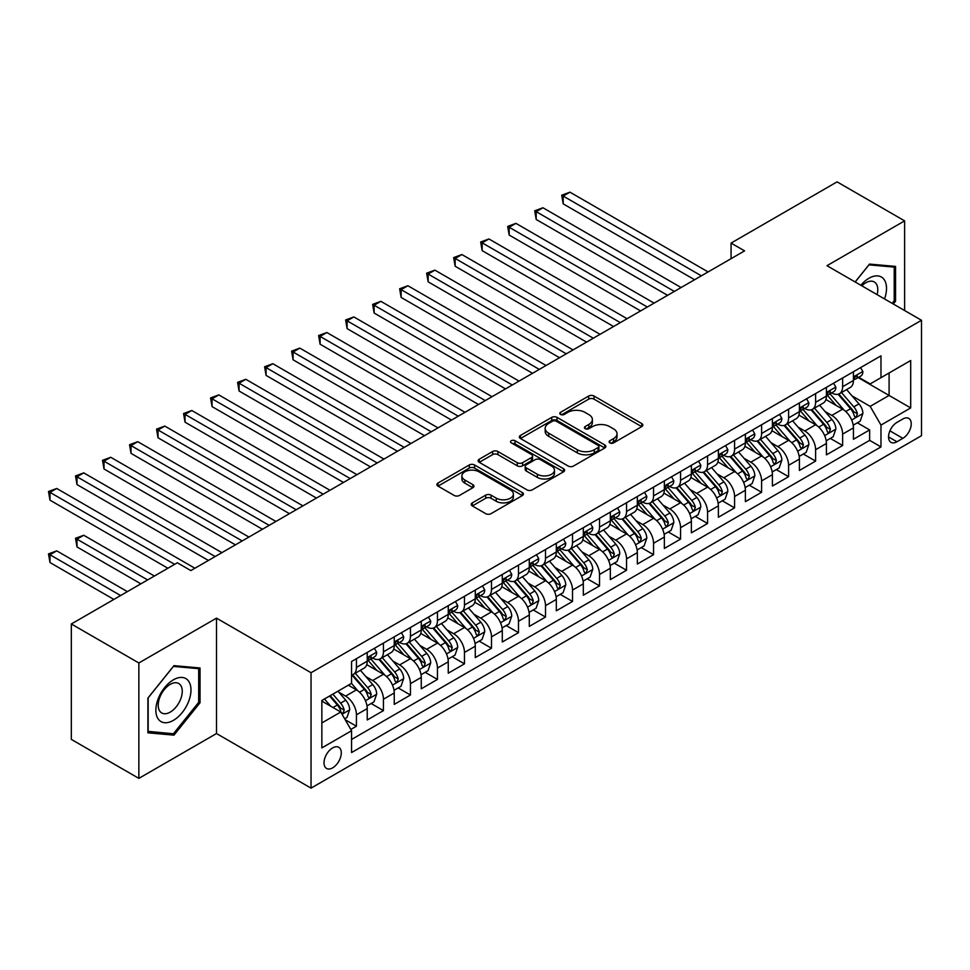 <?xml version="1.0" encoding="UTF-8"?>
<svg xmlns="http://www.w3.org/2000/svg" width="970" height="970" viewBox="0 0 970 970"><rect width="100%" height="100%" fill="white"/><g stroke="black" fill="none" stroke-linecap="round" stroke-linejoin="round"><path stroke-width="1.45" d="M609.863 442.902A2.619 1.516 0 0 0 613.573 442.902L641.752 426.63A3.747 2.17 0 0 0 642.843 425.103A3.747 2.17 0 0 0 641.752 423.575L594.028 396.027A3.747 2.17 0 0 0 588.717 396.027L560.551 412.286A2.619 1.516 0 0 0 559.787 413.353A2.619 1.516 0 0 0 560.551 414.433A2.619 1.516 0 0 0 564.261 414.433L567.911 412.323A12.004 6.923 0 0 1 584.874 412.323L588.851 414.614A12.004 6.923 0 0 1 592.367 419.513A12.004 6.923 0 0 1 588.851 424.411L585.213 426.521A2.619 1.516 0 0 0 584.437 427.588A2.619 1.516 0 0 0 585.213 428.667A2.619 1.516 0 0 0 588.923 428.667L592.573 426.558A12.004 6.923 0 0 1 609.536 426.558L613.513 428.861A12.004 6.923 0 0 1 617.029 433.748A12.004 6.923 0 0 1 613.513 438.646L609.863 440.756A2.619 1.516 0 0 0 609.099 441.823A2.619 1.516 0 0 0 609.863 442.902L609.863 440.756M332.661 767.852A12.222 7.057 120 0 0 340.64 757.073A12.222 7.057 120 0 0 338.772 747.288A12.222 7.057 120 0 0 332.661 747.894A12.222 7.057 120 0 0 324.671 758.661A12.222 7.057 120 0 0 326.55 768.458A12.222 7.057 120 0 0 332.661 767.852M472.329 502.86A3.747 2.17 0 0 0 471.226 504.4A3.747 2.17 0 0 0 472.329 505.928L485.715 513.663A3.747 2.17 0 0 0 491.026 513.663L522.309 495.597A3.747 2.17 0 0 0 523.4 494.07A3.747 2.17 0 0 0 522.309 492.53L474.585 464.982A3.747 2.17 0 0 0 469.286 464.982L437.991 483.048A3.747 2.17 0 0 0 436.9 484.576A3.747 2.17 0 0 0 437.991 486.103L454.166 495.44A3.747 2.17 0 0 0 459.477 495.44L472.863 487.716A3.747 2.17 0 0 0 473.954 486.176A3.747 2.17 0 0 0 472.863 484.648L464.836 480.017A10.027 5.796 0 0 1 461.902 475.93A10.027 5.796 0 0 1 468.098 470.571A10.027 5.796 0 0 1 479.022 471.832L510.438 489.971A10.027 5.796 0 0 1 513.385 494.07A10.027 5.796 0 0 1 507.189 499.417A10.027 5.796 0 0 1 496.264 498.156L491.026 495.136A3.747 2.17 0 0 0 485.715 495.136L472.329 502.86L472.329 505.928M216.504 618.145L138.855 662.971L71.319 623.989L71.319 739.395L138.855 778.376L216.504 733.538L311.043 788.125L311.043 672.719L216.504 618.145L216.504 733.538M904.622 310.533L904.622 220.869L826.961 265.695L921.5 320.282L311.043 672.719M904.622 220.869L837.086 181.875L731.077 243.082L731.077 258.675M71.319 623.989L177.34 562.782L190.847 570.578L744.572 250.878L731.077 243.082M568.178 466.049A3.747 2.17 0 0 0 573.476 466.049L604.759 447.995A3.747 2.17 0 0 0 605.862 446.455A3.747 2.17 0 0 0 604.759 444.927L557.035 417.379A3.747 2.17 0 0 0 551.736 417.379L520.453 435.433A3.747 2.17 0 0 0 519.35 436.973A3.747 2.17 0 0 0 520.453 438.501L568.178 466.049M512.354 443.472A2.619 1.516 0 0 1 515.021 443.836L515.021 440.719L563.534 468.728A3.747 2.17 0 0 1 564.637 470.256A3.747 2.17 0 0 1 563.534 471.796L532.251 489.85A3.747 2.17 0 0 1 526.952 489.85L479.228 462.302L479.228 459.234A3.747 2.17 0 0 0 478.125 460.774A3.747 2.17 0 0 0 479.228 462.302M479.228 459.234L492.614 451.511A3.747 2.17 0 0 1 497.913 451.511L517.265 462.69A3.747 2.17 0 0 0 522.575 462.69L531.451 457.561A3.747 2.17 0 0 0 532.554 456.021A3.747 2.17 0 0 0 531.451 454.493L511.299 442.866A2.619 1.516 0 0 1 510.535 441.786A2.619 1.516 0 0 1 512.16 440.392A2.619 1.516 0 0 1 515.021 440.719M350.825 729.452L356.426 726.215L345.223 719.74M338.845 692.204L345.623 696.108A15.277 8.827 60 0 1 356.426 714.829L367.23 708.585L367.23 719.97L383.441 710.622L371.146 703.517M365.848 676.599L372.638 680.516A15.277 8.827 60 0 1 383.441 699.237L394.244 692.992L394.244 704.378L410.443 695.017L398.161 687.924M392.862 661.006L399.64 664.923A15.277 8.827 60 0 1 410.443 683.644L421.259 677.399L421.259 688.785L437.458 679.424L425.175 672.331M419.877 645.414L426.654 649.33A15.277 8.827 60 0 1 437.458 668.039L448.261 661.807L448.261 673.192L464.472 663.832L452.178 656.738M446.891 629.821L453.669 633.737A15.277 8.827 60 0 1 464.472 652.446L475.276 646.214L475.276 657.599L491.487 648.239L479.192 641.146M473.893 614.228L480.683 618.145A15.277 8.827 60 0 1 491.487 636.853L502.29 630.621L502.29 641.995L518.489 632.646L506.207 625.553M500.908 598.635L507.686 602.54A15.277 8.827 60 0 1 518.489 621.261L529.293 615.016L529.293 626.402L545.504 617.053L533.209 609.948M527.922 583.031L534.7 586.947A15.277 8.827 60 0 1 545.504 605.668L556.307 599.424L556.307 610.809L572.518 601.448L560.223 594.355M554.925 567.438L561.715 571.354A15.277 8.827 60 0 1 572.518 590.075L583.322 583.831L583.322 595.216L599.533 585.856L587.238 578.763M581.939 551.845L588.717 555.761A15.277 8.827 60 0 1 599.533 574.47L610.336 568.238L610.336 579.624L626.535 570.263L614.252 563.17M608.954 536.252L615.732 540.169A15.277 8.827 60 0 1 626.535 558.878L637.338 552.645L637.338 564.031L653.55 554.67L641.255 547.577M635.968 520.66L642.746 524.576A15.277 8.827 60 0 1 653.55 543.285L664.353 537.053L664.353 548.438L680.564 539.077L668.269 531.984M662.971 505.067L669.761 508.971A15.277 8.827 60 0 1 680.564 527.692L691.367 521.448L691.367 532.833L707.566 523.485L695.284 516.38M689.985 489.462L696.763 493.378A15.277 8.827 60 0 1 707.566 512.099L718.382 505.855L718.382 517.24L734.581 507.88L722.298 500.787M717 473.869L723.778 477.786A15.277 8.827 60 0 1 734.581 496.507L745.384 490.262L745.384 501.648L761.595 492.287L749.301 485.194M744.002 458.276L750.792 462.193A15.277 8.827 60 0 1 761.595 480.902L772.399 474.669L772.399 486.055L788.61 476.694L776.315 469.601M771.017 442.684L777.807 446.6A15.277 8.827 60 0 1 788.61 465.309L799.413 459.077L799.413 470.462L815.612 461.102L803.33 454.008M798.031 427.091L804.809 431.007A15.277 8.827 60 0 1 815.612 449.716L826.416 443.484L826.416 454.869L842.627 445.509L842.627 434.123A15.277 8.827 -120 0 0 831.823 415.415L825.046 411.498M830.332 438.416L842.627 445.509M367.23 708.585A15.277 8.827 -120 0 0 356.426 689.876L348.327 685.196M394.244 692.992A15.277 8.827 -120 0 0 383.441 674.283L366.733 664.632M421.259 677.399A15.277 8.827 -120 0 0 410.443 658.691L393.747 649.039M448.261 661.807A15.277 8.827 -120 0 0 437.458 643.098L420.762 633.446M475.276 646.214A15.277 8.827 -120 0 0 464.472 627.493L447.764 617.854M502.29 630.621A15.277 8.827 -120 0 0 491.487 611.9L474.779 602.261M529.293 615.016A15.277 8.827 -120 0 0 518.489 596.308L501.793 586.668M556.307 599.424A15.277 8.827 -120 0 0 545.504 580.715L528.795 571.063M583.322 583.831A15.277 8.827 -120 0 0 572.518 565.122L555.81 555.471M610.336 568.238A15.277 8.827 -120 0 0 599.533 549.529L582.824 539.878M637.338 552.645A15.277 8.827 -120 0 0 626.535 533.924L609.839 524.285M664.353 537.053A15.277 8.827 -120 0 0 653.55 518.332L636.841 508.692M691.367 521.448A15.277 8.827 -120 0 0 680.564 502.739L663.856 493.099M718.382 505.855A15.277 8.827 -120 0 0 707.566 487.146L690.87 477.495M745.384 490.262A15.277 8.827 -120 0 0 734.581 471.553L717.873 461.902M772.399 474.669A15.277 8.827 -120 0 0 761.595 455.961L744.887 446.309M799.413 459.077A15.277 8.827 -120 0 0 788.61 440.356L771.902 430.716M826.416 443.484A15.277 8.827 -120 0 0 815.612 424.763L798.916 415.124M902.864 418.991L896.923 422.423A11.846 6.838 120 0 0 889.187 432.862A11.846 6.838 120 0 0 890.993 442.356A11.846 6.838 120 0 0 896.923 441.762L902.864 438.331A11.846 6.838 120 0 0 910.6 427.903A11.846 6.838 120 0 0 908.781 418.409A11.846 6.838 120 0 0 902.864 418.991M311.043 788.125L921.5 435.688L921.5 320.282M321.858 722.941L340.761 712.016L351.564 730.737L351.564 752.562L880.978 446.915L880.978 425.078L870.175 406.369L852.048 395.893M351.564 730.737L321.858 747.894L321.858 700.486L351.564 683.329L351.564 661.491L880.978 355.832L880.978 377.669L910.697 360.513L910.697 407.921L880.978 425.078M372.492 657.975L372.638 658.06A15.277 8.827 60 0 0 380.276 658.824L391.08 652.58A15.277 8.827 -120 0 0 394.244 645.584L394.244 636.853M399.507 642.382L399.64 642.467A15.277 8.827 60 0 0 407.279 643.219L418.094 636.987A15.277 8.827 -120 0 0 421.259 629.991L421.259 621.261M426.509 626.79L426.654 626.875A15.277 8.827 60 0 0 434.293 627.626L445.097 621.394A15.277 8.827 -120 0 0 448.261 614.398L448.261 605.668M453.524 611.197L453.669 611.282A15.277 8.827 60 0 0 461.308 612.034L472.111 605.801A15.277 8.827 -120 0 0 475.276 598.805L475.276 590.063M480.538 595.604L480.683 595.689A15.277 8.827 60 0 0 488.322 596.441L499.126 590.196A15.277 8.827 -120 0 0 502.29 583.212L502.29 574.47M507.553 580.011L507.686 580.084A15.277 8.827 60 0 0 515.325 580.848L526.128 574.604A15.277 8.827 -120 0 0 529.293 567.608L529.293 558.878M534.555 564.407L534.7 564.491A15.277 8.827 60 0 0 542.339 565.255L553.142 559.011A15.277 8.827 -120 0 0 556.307 552.015L556.307 543.285M561.569 548.814L561.715 548.899A15.277 8.827 60 0 0 569.354 549.65L580.157 543.418A15.277 8.827 -120 0 0 583.322 536.422L583.322 527.692M588.584 533.221L588.717 533.306A15.277 8.827 60 0 0 596.368 534.058L607.171 527.825A15.277 8.827 -120 0 0 610.336 520.829L610.336 512.099M615.598 517.628L615.732 517.713A15.277 8.827 60 0 0 623.37 518.465L634.174 512.233A15.277 8.827 -120 0 0 637.338 505.237L637.338 496.494M642.601 502.036L642.746 502.12A15.277 8.827 60 0 0 650.385 502.872L661.188 496.628A15.277 8.827 -120 0 0 664.353 489.644L664.353 480.902M669.615 486.443L669.761 486.516A15.277 8.827 60 0 0 677.399 487.279L688.203 481.035A15.277 8.827 -120 0 0 691.367 474.039L691.367 465.309M696.63 470.838L696.763 470.923A15.277 8.827 60 0 0 704.402 471.687L715.217 465.442A15.277 8.827 -120 0 0 718.382 458.446L718.382 449.716M723.632 455.245L723.778 455.33A15.277 8.827 60 0 0 731.416 456.082L742.22 449.85A15.277 8.827 -120 0 0 745.384 442.853L745.384 434.123M750.647 439.652L750.792 439.737A15.277 8.827 60 0 0 758.431 440.489L769.234 434.257A15.277 8.827 -120 0 0 772.399 427.261L772.399 418.531M777.661 424.06L777.807 424.145A15.277 8.827 60 0 0 785.445 424.896L796.249 418.664A15.277 8.827 -120 0 0 799.413 411.668L799.413 402.938M804.676 408.467L804.809 408.552A15.277 8.827 60 0 0 812.448 409.304L823.251 403.071A15.277 8.827 -120 0 0 826.416 396.075L826.416 387.333M351.564 739.467L869.641 440.356L869.641 429.916L853.43 439.264L853.43 427.879A15.277 8.827 -120 0 0 842.627 409.17L825.919 399.531M831.678 392.874L831.823 392.947A15.277 8.827 -120 0 0 839.462 393.711A15.277 8.827 -120 0 0 842.627 386.715L842.627 377.985M839.462 393.711L850.266 387.466A15.277 8.827 -120 0 0 853.43 380.47L853.43 371.74M356.426 658.691L356.426 667.421A15.277 8.827 60 0 1 353.262 674.417A15.277 8.827 60 0 1 351.564 675.035M353.262 674.417L364.065 668.172A15.277 8.827 -120 0 0 367.23 661.176L367.23 652.446M383.441 643.086L383.441 651.828A15.277 8.827 60 0 1 380.276 658.824M410.443 627.493L410.443 636.235A15.277 8.827 60 0 1 407.279 643.219M437.458 611.9L437.458 620.63A15.277 8.827 60 0 1 434.293 627.626M464.472 596.308L464.472 605.037A15.277 8.827 60 0 1 461.308 612.034M491.487 580.715L491.487 589.445A15.277 8.827 60 0 1 488.322 596.441M518.489 565.122L518.489 573.852A15.277 8.827 60 0 1 515.325 580.848M545.504 549.517L545.504 558.259A15.277 8.827 60 0 1 542.339 565.255M572.518 533.924L572.518 542.666A15.277 8.827 60 0 1 569.354 549.65M599.533 518.332L599.533 527.062A15.277 8.827 60 0 1 596.368 534.058M626.535 502.739L626.535 511.469A15.277 8.827 60 0 1 623.37 518.465M653.55 487.146L653.55 495.876A15.277 8.827 60 0 1 650.385 502.872M680.564 471.553L680.564 480.283A15.277 8.827 60 0 1 677.399 487.279M707.566 455.948L707.566 464.691A15.277 8.827 60 0 1 704.402 471.687M734.581 440.356L734.581 449.098A15.277 8.827 60 0 1 731.416 456.082M761.595 424.763L761.595 433.493A15.277 8.827 60 0 1 758.431 440.489M788.61 409.17L788.61 417.9A15.277 8.827 60 0 1 785.445 424.896M815.612 393.577L815.612 402.308A15.277 8.827 60 0 1 812.448 409.304M815.612 449.716L815.612 461.102M788.61 465.309L788.61 476.694M761.595 480.902L761.595 492.287M734.581 496.507L734.581 507.88M707.566 512.099L707.566 523.485M680.564 527.692L680.564 539.077M653.55 543.285L653.55 554.67M626.535 558.878L626.535 570.263M599.533 574.47L599.533 585.856M572.518 590.075L572.518 601.448M545.504 605.668L545.504 617.053M518.489 621.261L518.489 632.646M491.487 636.853L491.487 648.239M464.472 652.446L464.472 663.832M437.458 668.039L437.458 679.424M410.443 683.644L410.443 695.017M383.441 699.237L383.441 710.622M356.426 714.829L356.426 726.215M340.761 712.016L321.858 701.104M870.175 406.369L889.09 395.445L889.09 372.989L910.697 360.513M858.147 377.585L910.697 407.921M858.692 377.281L870.175 383.902L880.978 377.669M138.855 662.971L138.855 778.376M857.347 422.811L869.641 429.916M869.641 440.356L880.978 446.915M893.297 303.998L895.565 301.161L895.565 266.41L869.508 264.082L855.128 281.967M147.901 732.823L173.969 735.151L200.038 702.729L200.038 667.978L173.969 665.65L147.901 698.073L147.901 732.823M894.219 300.385L895.565 301.161M198.68 701.953L200.038 702.729M171.217 733.562L173.969 735.151M610.918 443.266L613.513 441.774A12.004 6.923 0 0 0 617.029 436.876L617.029 433.748M592.367 419.513L592.367 422.641A12.004 6.923 0 0 1 588.851 427.54L586.256 429.031M641.703 426.667L594.028 399.143A3.747 2.17 0 0 0 588.717 399.143L561.606 414.796M604.759 444.927L604.759 447.995L557.035 420.495A3.747 2.17 0 0 0 551.736 420.495L520.502 438.525M598.138 447.534A2.619 1.516 0 0 0 598.902 446.455A2.619 1.516 0 0 0 598.138 445.388L556.246 421.198A2.619 1.516 0 0 0 552.536 421.198L548.693 423.417A12.004 6.923 0 0 0 545.176 428.316A12.004 6.923 0 0 0 548.693 433.214L577.32 449.753A12.004 6.923 0 0 0 594.295 449.753L598.138 447.534L598.138 450.65A2.619 1.516 0 0 0 598.902 449.583L598.902 446.455M545.176 428.316L545.176 431.444A12.004 6.923 0 0 0 548.693 436.342L548.693 433.214M598.138 450.65L594.295 452.869A12.004 6.923 0 0 1 577.32 452.869L548.693 436.342M479.277 462.326L492.614 454.627L492.614 451.511M532.554 456.021L532.554 459.149A3.747 2.17 0 0 1 531.451 460.677L522.575 465.806A3.747 2.17 0 0 1 517.265 465.806L497.913 454.627A3.747 2.17 0 0 0 492.614 454.627M515.021 443.836L563.485 471.82M537.356 474.281A10.027 5.796 0 0 0 548.28 475.53A10.027 5.796 0 0 0 554.476 470.183A10.027 5.796 0 0 0 551.542 466.085L540.472 459.695A3.747 2.17 0 0 0 535.161 459.695L526.286 464.824A3.747 2.17 0 0 0 525.182 466.364A3.747 2.17 0 0 0 526.286 467.892L537.356 474.281L537.356 477.398A10.027 5.796 0 0 0 548.28 478.659A10.027 5.796 0 0 0 554.476 473.299L554.476 470.183M525.182 466.364L525.182 469.48A3.747 2.17 0 0 0 526.286 471.008L526.286 467.892M537.356 477.398L526.286 471.008M513.385 494.07L513.385 497.186A10.027 5.796 0 0 1 507.189 502.533A10.027 5.796 0 0 1 496.264 501.284L491.026 498.253A3.747 2.17 0 0 0 485.715 498.253L472.378 505.952M461.902 475.93L461.902 479.047A10.027 5.796 0 0 0 464.836 483.133L464.836 480.017M472.814 487.74L464.836 483.133M522.309 492.53L522.309 495.597L474.585 468.098A3.747 2.17 0 0 0 469.286 468.098L438.04 486.128M853.2 425.212L860.184 421.174L862.888 413.378A10.124 5.844 -120 0 0 858.947 403.872L846.604 389.588M844.13 410.152L830.029 393.832M836.104 405.399L827.919 395.93A24.262 14.004 -120 0 0 827.168 395.081M563.194 266.241L640.588 310.921L509.177 235.055L509.177 227.259L515.931 223.355L654.095 303.125M838.092 394.257L850.569 408.709A10.124 5.844 60 0 1 854.182 415.681L854.909 416.882L856.28 416.688L857.419 413.814A10.124 5.844 -120 0 0 853.806 406.842L841.475 392.547M838.82 394.026L852.23 409.546A5.153 2.983 60 0 1 853.527 411.571L857.419 413.814M860.584 367.606L862.888 371.583A10.124 5.844 60 0 1 860.79 376.069L855.661 379.027A10.124 5.844 -120 0 0 857.419 376.7L857.201 375.802M701.359 275.832L563.194 196.073L569.948 192.169L708.112 271.94M853.77 379.5L853.806 379.5A10.124 5.844 -120 0 0 855.661 379.027M856.11 375.948L857.419 376.7C856.789 375.172 855.698 375.79 854.182 378.567A10.124 5.844 60 0 1 853.43 380.01M694.605 279.736L563.194 203.87L563.194 196.073L561.715 195.212L569.948 192.169M563.194 203.87L561.715 195.212M884.519 298.93A24.832 14.332 120 0 0 868.962 278.257A24.832 14.332 120 0 0 860.827 285.253M877.122 294.662A16.999 9.809 120 0 0 874.261 281.955A16.999 9.809 120 0 0 865.761 282.803A16.999 9.809 120 0 0 861.833 285.835M855.188 281.991L868.962 264.846L894.219 267.114L894.219 300.785L892.157 303.343M892.545 266.144L894.219 267.114M188.629 701.443A24.832 14.332 120 0 0 182.202 677.46A24.832 14.332 120 0 0 158.219 698.727A24.832 14.332 120 0 0 164.645 722.711A24.832 14.332 120 0 0 188.629 701.443M180.638 699.176A16.999 9.809 120 0 0 178.735 683.523A16.999 9.809 120 0 0 159.82 697.321A16.999 9.809 120 0 0 161.735 712.962A16.999 9.809 120 0 0 180.638 699.176M148.167 731.513L148.167 697.83L173.424 666.414L198.68 668.669L198.68 702.341L173.424 733.769L147.901 731.356M197.007 667.712L198.68 668.669M826.197 440.804L833.169 436.779L835.873 428.97A10.124 5.844 -120 0 0 831.933 419.476L819.589 405.181M817.116 425.757L803.014 409.425M809.089 420.992L800.905 411.522A24.262 14.004 -120 0 0 800.153 410.674M536.192 281.846L613.573 326.514L482.163 250.648L482.163 242.852L488.916 238.959L627.081 318.718M811.078 409.849L823.554 424.302A10.124 5.844 60 0 1 827.168 431.274L827.907 432.474L829.277 432.28L830.405 429.407A10.124 5.844 -120 0 0 826.804 422.435L814.461 408.14M811.805 409.619L825.227 425.151A5.153 2.983 60 0 1 826.525 427.164L830.405 429.407M799.183 456.397L806.167 452.372L808.859 444.575A10.124 5.844 -120 0 0 804.918 435.069L792.575 420.774M790.101 441.35L776 425.018M782.075 436.597L773.89 427.115A24.262 14.004 -120 0 0 773.138 426.266M509.177 297.438L586.559 342.119L455.148 266.241L455.148 258.444L461.902 254.552L600.066 334.31M784.063 425.442L796.552 439.895A10.124 5.844 60 0 1 800.153 446.879L800.893 448.079L802.263 447.885L803.402 445A10.124 5.844 -120 0 0 799.789 438.028L787.446 423.745M784.803 425.212L798.213 440.744A5.153 2.983 60 0 1 799.51 442.757L803.402 445M772.168 471.99L779.152 467.964L781.856 460.168A10.124 5.844 -120 0 0 777.904 450.662L765.572 436.367M763.099 456.943L748.986 440.61M755.072 452.19L746.888 442.708A24.262 14.004 -120 0 0 746.124 441.859M482.163 313.031L559.544 357.712L428.146 281.833L428.146 274.037L434.899 270.145L573.052 349.915M757.049 441.047L769.537 455.5A10.124 5.844 60 0 1 773.151 462.472L773.878 463.672L775.248 463.478L776.388 460.592A10.124 5.844 -120 0 0 772.775 453.62L760.431 439.337M757.788 440.804L771.198 456.337A5.153 2.983 60 0 1 772.496 458.349L776.388 460.592M745.166 487.583L752.138 483.557L754.842 475.761A10.124 5.844 -120 0 0 750.901 466.255L738.558 451.971M736.085 472.536L721.983 456.203M728.058 467.782L719.873 458.301A24.262 14.004 -120 0 0 719.122 457.464M455.148 328.624L532.542 373.304L401.131 297.438L401.131 289.642L407.885 285.738L546.049 365.508M730.046 456.64L742.523 471.093A10.124 5.844 60 0 1 746.136 478.064L746.876 479.265L748.234 479.071L749.373 476.197A10.124 5.844 -120 0 0 745.76 469.213L733.429 454.93M730.774 456.397L744.184 471.929A5.153 2.983 60 0 1 745.494 473.942L749.373 476.197M833.582 383.211L835.873 387.175A10.124 5.844 60 0 1 833.776 391.662L828.647 394.62A10.124 5.844 -120 0 0 830.405 392.292L830.199 391.395M674.344 291.424L536.192 211.666L542.933 207.762L681.098 287.532M826.755 395.093L826.804 395.093A10.124 5.844 -120 0 0 828.647 394.62M829.107 391.541L830.405 392.292C829.774 390.764 828.695 391.395 827.168 394.159A10.124 5.844 60 0 1 826.416 395.602M667.59 295.329L536.192 219.462L536.192 211.666L534.7 210.805L542.933 207.762M536.192 219.462L534.7 210.805M806.567 398.803L808.859 402.78A10.124 5.844 60 0 1 806.761 407.254L801.632 410.213A10.124 5.844 -120 0 0 803.402 407.885L803.184 406.988M647.342 307.029L507.686 226.398L515.931 223.355M799.753 410.686L799.789 410.686A10.124 5.844 -120 0 0 801.632 410.213M802.093 407.133L803.402 407.885C802.76 406.357 801.681 406.988 800.153 409.752A10.124 5.844 60 0 1 799.413 411.195M509.177 235.055L507.686 226.398M779.553 414.396L781.856 418.373A10.124 5.844 60 0 1 779.759 422.847L774.618 425.818A10.124 5.844 -120 0 0 776.388 423.478L776.17 422.58M620.327 322.622L480.683 241.991L488.916 238.959M772.738 426.291L772.775 426.291A10.124 5.844 -120 0 0 774.618 425.818M775.078 422.726L776.388 423.478C775.745 421.95 774.666 422.58 773.151 425.357A10.124 5.844 60 0 1 772.399 426.788M482.163 250.648L480.683 241.991M752.55 429.989L754.842 433.966A10.124 5.844 60 0 1 752.744 438.44L747.615 441.411A10.124 5.844 -120 0 0 749.373 439.07L749.167 438.173M593.313 338.215L453.669 257.583L461.902 254.552M745.724 441.883L745.76 441.883A10.124 5.844 -120 0 0 747.615 441.411M748.064 438.319L749.373 439.07C748.743 437.555 747.664 438.173 746.136 440.95A10.124 5.844 60 0 1 745.384 442.393M455.148 266.241L453.669 257.583M718.152 503.187L725.123 499.15L727.827 491.353A10.124 5.844 -120 0 0 723.887 481.847L711.543 467.564M709.07 488.128L694.969 471.796M701.043 483.375L692.859 473.893A24.262 14.004 -120 0 0 692.107 473.057M428.146 344.217L505.528 388.897L374.117 313.031L374.117 305.235L380.87 301.33L519.035 381.101M703.032 472.232L715.508 486.685A10.124 5.844 60 0 1 719.122 493.657L719.861 494.858L721.231 494.664L722.359 491.79A10.124 5.844 -120 0 0 718.758 484.818L706.415 470.523M703.759 471.99L717.182 487.522A5.153 2.983 60 0 1 718.479 489.547L722.359 491.79M725.536 445.582L727.827 449.559A10.124 5.844 60 0 1 725.73 454.033L720.601 457.003A10.124 5.844 -120 0 0 722.359 454.675L722.153 453.778M566.298 353.808L426.654 273.188L434.899 270.145M718.709 457.476L718.758 457.476A10.124 5.844 -120 0 0 720.601 457.003M721.062 453.911L722.359 454.675C721.728 453.148 720.649 453.766 719.122 456.543A10.124 5.844 60 0 1 718.382 457.986M428.146 281.833L426.654 273.188M691.137 518.78L698.121 514.743L700.813 506.946A10.124 5.844 -120 0 0 696.872 497.44L684.529 483.157M682.068 503.721L667.954 487.401M674.041 498.968L665.844 489.498A24.262 14.004 -120 0 0 665.093 488.65M401.131 359.809L478.513 404.49L347.102 328.624L347.102 320.827L353.856 316.923L492.02 396.694M676.017 487.825L688.506 502.278A10.124 5.844 60 0 1 692.107 509.25L692.847 510.45L694.217 510.256L695.357 507.383A10.124 5.844 -120 0 0 691.743 500.411L679.4 486.115M676.757 487.595L690.167 503.115A5.153 2.983 60 0 1 691.464 505.14L695.357 507.383M698.521 461.174L700.813 465.151A10.124 5.844 60 0 1 698.727 469.638L693.586 472.596A10.124 5.844 -120 0 0 695.357 470.268L695.138 469.371M539.296 369.4L399.64 288.781L407.885 285.738M691.707 473.069L691.743 473.069A10.124 5.844 -120 0 0 693.586 472.596M694.047 469.504L695.357 470.268C694.714 468.74 693.635 469.359 692.107 472.135A10.124 5.844 60 0 1 691.367 473.578M401.131 297.438L399.64 288.781M664.123 534.373L671.107 530.347L673.81 522.539A10.124 5.844 -120 0 0 669.87 513.045L657.527 498.75M655.053 519.326L640.94 502.993M647.026 514.561L638.842 505.091A24.262 14.004 -120 0 0 638.09 504.242M374.117 375.414L451.511 420.083L320.1 344.217L320.1 336.42L326.854 332.516L465.006 412.286M649.003 503.418L661.491 517.871A10.124 5.844 60 0 1 665.105 524.843L665.832 526.043L667.202 525.849L668.342 522.975A10.124 5.844 -120 0 0 664.729 516.004L652.386 501.708M649.742 503.187L663.153 518.72A5.153 2.983 60 0 1 664.45 520.732L668.342 522.975M671.507 476.779L673.81 480.744A10.124 5.844 60 0 1 671.713 485.23L666.584 488.189A10.124 5.844 -120 0 0 668.342 485.861L668.124 484.964M512.281 384.993L372.638 304.374L380.87 301.33M664.692 488.662L664.729 488.662A10.124 5.844 -120 0 0 666.584 488.189M667.033 485.109L668.342 485.861C667.699 484.333 666.62 484.964 665.105 487.728A10.124 5.844 60 0 1 664.353 489.171M374.117 313.031L372.638 304.374M637.12 549.966L644.092 545.94L646.796 538.144A10.124 5.844 -120 0 0 642.855 528.638L630.512 514.342M628.039 534.919L613.937 518.586M620.012 530.166L611.827 520.684A24.262 14.004 -120 0 0 611.076 519.835M347.102 391.007L424.496 435.675L293.085 359.809L293.085 352.013L299.839 348.121L438.003 427.879M622 519.011L634.477 533.464A10.124 5.844 60 0 1 638.09 540.448L638.83 541.636L640.188 541.454L641.328 538.568A10.124 5.844 -120 0 0 637.726 531.596L625.383 517.313M622.728 518.78L636.15 534.312A5.153 2.983 60 0 1 637.448 536.325L641.328 538.568M644.504 492.372L646.796 496.349A10.124 5.844 60 0 1 644.698 500.823L639.569 503.782A10.124 5.844 -120 0 0 641.328 501.454L641.121 500.556M485.267 400.598L345.623 319.967L353.856 316.923M637.678 504.254L637.726 504.254A10.124 5.844 -120 0 0 639.569 503.782M640.018 500.702L641.328 501.454C640.697 499.926 639.618 500.556 638.09 503.321A10.124 5.844 60 0 1 637.338 504.764M347.102 328.624L345.623 319.967M610.106 565.558L617.09 561.533L619.781 553.737A10.124 5.844 -120 0 0 615.841 544.231L603.498 529.935M601.024 550.511L586.923 534.179M592.997 545.758L584.813 536.277A24.262 14.004 -120 0 0 584.061 535.428M320.1 406.6L397.482 451.28L266.071 375.402L266.071 367.606L272.825 363.714L410.989 443.484M594.986 534.615L607.475 549.068A10.124 5.844 60 0 1 611.076 556.04L611.815 557.241L613.185 557.047L614.325 554.161A10.124 5.844 -120 0 0 610.712 547.189L598.369 532.906M595.725 534.373L609.136 549.905A5.153 2.983 60 0 1 610.433 551.918L614.325 554.161M617.49 507.965L619.781 511.942A10.124 5.844 60 0 1 617.684 516.416L612.555 519.386A10.124 5.844 -120 0 0 614.325 517.046L614.107 516.149M458.264 416.191L318.609 335.559L326.854 332.516M610.676 519.859L610.712 519.859A10.124 5.844 -120 0 0 612.555 519.386M613.016 516.295L614.325 517.046C613.683 515.519 612.603 516.149 611.076 518.926A10.124 5.844 60 0 1 610.336 520.356M320.1 344.217L318.609 335.559M583.091 581.151L590.075 577.126L592.779 569.329A10.124 5.844 -120 0 0 588.826 559.823L576.495 545.54M574.022 566.104L559.908 549.772M565.995 561.351L557.798 551.869A24.262 14.004 -120 0 0 557.047 551.033M293.085 422.192L370.467 466.873L239.069 391.007L239.069 383.211L245.822 379.306L383.974 459.077M567.971 550.208L580.46 564.661A10.124 5.844 60 0 1 584.061 571.633L584.801 572.833L586.171 572.639L587.311 569.754A10.124 5.844 -120 0 0 583.697 562.782L571.354 548.499M568.711 549.966L582.121 565.498A5.153 2.983 60 0 1 583.419 567.511L587.311 569.754M590.475 523.558L592.779 527.534A10.124 5.844 60 0 1 590.682 532.009L585.54 534.979A10.124 5.844 -120 0 0 587.311 532.639L587.092 531.742M431.25 431.783L291.606 351.152L299.839 348.121M583.661 535.452L583.697 535.452A10.124 5.844 -120 0 0 585.54 534.979M586.001 531.887L587.311 532.639C586.668 531.124 585.589 531.742 584.061 534.518A10.124 5.844 60 0 1 583.322 535.961M293.085 359.809L291.606 351.152M556.077 596.756L563.061 592.718L565.765 584.922A10.124 5.844 -120 0 0 561.824 575.416L549.481 561.133M547.007 581.697L532.906 565.364M538.98 576.944L530.796 567.462A24.262 14.004 -120 0 0 530.044 566.625M266.071 437.785L343.465 482.466L212.054 406.6L212.054 398.803L218.808 394.899L356.972 474.669M540.969 565.801L553.446 580.254A10.124 5.844 60 0 1 557.059 587.226L557.786 588.426L559.156 588.232L560.296 585.359A10.124 5.844 -120 0 0 556.683 578.387L544.352 564.091M541.696 565.558L555.107 581.091A5.153 2.983 60 0 1 556.416 583.115L560.296 585.359M563.473 539.15L565.765 543.127A10.124 5.844 60 0 1 563.667 547.601L558.538 550.572A10.124 5.844 -120 0 0 560.296 548.244L560.078 547.335M404.235 447.376L264.592 366.757L272.825 363.714M556.647 551.045L556.683 551.045A10.124 5.844 -120 0 0 558.538 550.572M558.987 547.48L560.296 548.244C559.666 546.716 558.574 547.335 557.059 550.111A10.124 5.844 60 0 1 556.307 551.554M266.071 375.402L264.592 366.757M529.074 612.349L536.046 608.311L538.75 600.515A10.124 5.844 -120 0 0 534.809 591.009L522.466 576.726M519.993 597.29L505.891 580.969M511.966 592.537L503.782 583.067A24.262 14.004 -120 0 0 503.03 582.218M239.069 453.378L316.45 498.059L185.04 422.192L185.04 414.396L191.793 410.492L329.958 490.262M513.954 581.394L526.431 595.847A10.124 5.844 60 0 1 530.044 602.819L530.784 604.019L532.154 603.825L533.282 600.951A10.124 5.844 -120 0 0 529.681 593.979L517.337 579.684M514.682 581.163L528.104 596.683A5.153 2.983 60 0 1 529.402 598.708L533.282 600.951M536.458 554.743L538.75 558.72A10.124 5.844 60 0 1 536.653 563.206L531.524 566.165A10.124 5.844 -120 0 0 533.282 563.837L533.076 562.939M377.221 462.969L237.577 382.35L245.822 379.306M529.632 566.638L529.681 566.638A10.124 5.844 -120 0 0 531.524 566.165M531.984 563.073L533.282 563.837C532.651 562.309 531.572 562.927 530.044 565.704A10.124 5.844 60 0 1 529.293 567.147M239.069 391.007L237.577 382.35M502.06 627.942L509.044 623.916L511.736 616.108A10.124 5.844 -120 0 0 507.795 606.602L495.452 592.318M492.978 612.894L478.877 596.562M484.951 608.129L476.767 598.66A24.262 14.004 -120 0 0 476.015 597.811M212.054 468.983L289.436 513.651L158.025 437.785L158.025 429.989L164.779 426.085L302.943 505.855M486.94 596.986L499.429 611.439A10.124 5.844 60 0 1 503.03 618.411L503.769 619.612L505.14 619.418L506.279 616.544A10.124 5.844 -120 0 0 502.666 609.572L490.323 595.277M487.68 596.756L501.09 612.288A5.153 2.983 60 0 1 502.387 614.301L506.279 616.544M509.444 570.336L511.736 574.313A10.124 5.844 60 0 1 509.65 578.799L504.509 581.757A10.124 5.844 -120 0 0 506.279 579.429L506.061 578.532M350.218 478.562L210.563 397.942L218.808 394.899M502.63 582.23L502.666 582.23A10.124 5.844 -120 0 0 504.509 581.757M504.97 578.678L506.279 579.429C505.637 577.902 504.558 578.532 503.03 581.297A10.124 5.844 60 0 1 502.29 582.74M212.054 406.6L210.563 397.942M475.045 643.534L482.029 639.509L484.733 631.712A10.124 5.844 -120 0 0 480.793 622.206L468.449 607.911M465.976 628.487L451.862 612.155M457.949 623.734L449.765 614.252A24.262 14.004 -120 0 0 449.013 613.404M185.04 484.576L262.421 529.244L131.023 453.378L131.023 445.582L137.776 441.689L275.929 521.448M459.925 612.579L472.414 627.032A10.124 5.844 60 0 1 476.027 634.004L476.755 635.204L478.125 635.023L479.265 632.137A10.124 5.844 -120 0 0 475.652 625.165L463.308 610.882M460.665 612.349L474.075 627.881A5.153 2.983 60 0 1 475.373 629.894L479.265 632.137M482.429 585.941L484.733 589.918A10.124 5.844 60 0 1 482.636 594.392L477.507 597.35A10.124 5.844 -120 0 0 479.265 595.022L479.047 594.125M323.204 494.166L183.56 413.535L191.793 410.492M475.615 597.823L475.652 597.823A10.124 5.844 -120 0 0 477.507 597.35M477.955 594.27L479.265 595.022C478.622 593.495 477.543 594.125 476.027 596.889A10.124 5.844 60 0 1 475.276 598.332M185.04 422.192L183.56 413.535M448.043 659.127L455.015 655.102L457.719 647.305A10.124 5.844 -120 0 0 453.778 637.799L441.435 623.504M438.961 644.08L424.86 627.748M430.935 639.327L422.75 629.845A24.262 14.004 -120 0 0 421.998 628.996M158.025 500.168L235.419 544.849L104.008 468.971L104.008 461.174L110.762 457.282L248.926 537.053M432.923 628.184L445.4 642.637A10.124 5.844 60 0 1 449.013 649.609L449.753 650.809L451.111 650.615L452.25 647.73A10.124 5.844 -120 0 0 448.649 640.758L436.306 626.474M433.651 627.942L447.061 643.474A5.153 2.983 60 0 1 448.37 645.486L452.25 647.73M455.427 601.533L457.719 605.51A10.124 5.844 60 0 1 455.621 609.984L450.492 612.955A10.124 5.844 -120 0 0 452.25 610.615L452.044 609.718M296.189 509.759L156.546 429.128L164.779 426.085M448.601 613.428L448.649 613.428A10.124 5.844 -120 0 0 450.492 612.955M450.941 609.863L452.25 610.615C451.62 609.087 450.541 609.718 449.013 612.494A10.124 5.844 60 0 1 448.261 613.925M158.025 437.785L156.546 429.128M421.029 674.72L428.012 670.694L430.704 662.898A10.124 5.844 -120 0 0 426.764 653.392L414.42 639.109M411.947 659.673L397.845 643.34M403.92 654.92L395.736 645.438A24.262 14.004 -120 0 0 394.984 644.601M131.023 515.761L208.404 560.442L76.994 484.576L76.994 476.779L83.747 472.875L221.912 552.645M405.909 643.777L418.385 658.23A10.124 5.844 60 0 1 421.998 665.202L422.738 666.402L424.108 666.208L425.236 663.322A10.124 5.844 -120 0 0 421.635 656.351L409.291 642.067M406.648 643.534L420.058 659.066A5.153 2.983 60 0 1 421.356 661.079L425.236 663.322M428.413 617.126L430.704 621.103A10.124 5.844 60 0 1 428.607 625.577L423.478 628.548A10.124 5.844 -120 0 0 425.236 626.208L425.03 625.31M269.175 525.352L129.531 444.721L137.776 441.689M421.586 629.021L421.635 629.021A10.124 5.844 -120 0 0 423.478 628.548M423.938 625.456L425.236 626.208C424.605 624.692 423.526 625.31 421.998 628.087A10.124 5.844 60 0 1 421.259 629.53M131.023 453.378L129.531 444.721M394.014 690.325L400.998 686.287L403.69 678.491A10.124 5.844 -120 0 0 399.749 668.985L387.418 654.702M384.945 675.265L370.831 658.933M376.918 670.512L368.721 661.031A24.262 14.004 -120 0 0 367.969 660.194M104.008 531.354L167.883 568.238L49.991 500.168L49.991 492.372L56.733 488.468L194.897 568.238M378.894 659.37L391.383 673.823A10.124 5.844 60 0 1 394.984 680.794L395.724 681.995L397.094 681.801L398.233 678.927A10.124 5.844 -120 0 0 394.62 671.955L382.277 657.66M379.634 659.127L393.044 674.659A5.153 2.983 60 0 1 394.341 676.684L398.233 678.927M401.398 632.719L403.69 636.696A10.124 5.844 60 0 1 401.604 641.17L396.463 644.141A10.124 5.844 -120 0 0 398.233 641.813L398.015 640.903M242.173 540.945L102.517 460.326L110.762 457.282M394.584 644.613L394.62 644.613A10.124 5.844 -120 0 0 396.463 644.141M396.924 641.049L398.233 641.813C397.591 640.285 396.512 640.903 394.984 643.68A10.124 5.844 60 0 1 394.244 645.123M104.008 468.971L102.517 460.326M366.999 705.918L373.983 701.88L376.687 694.084A10.124 5.844 -120 0 0 372.747 684.577L360.404 670.294M357.93 690.858L351.467 683.377M349.903 686.105L348.848 684.893M154.388 576.034L83.747 535.258L76.994 539.15L76.994 546.947L140.88 583.831M351.892 674.962L364.368 689.415A10.124 5.844 60 0 1 367.982 696.387L368.709 697.588L370.079 697.394L371.219 694.52A10.124 5.844 -120 0 0 367.606 687.548L355.275 673.253M352.619 674.732L366.029 690.252A5.153 2.983 60 0 1 367.327 692.277L371.219 694.52M76.994 546.947L75.514 538.301L147.634 579.939M75.514 538.301L83.747 535.258M374.384 648.312L376.687 652.289A10.124 5.844 60 0 1 374.59 656.775L369.461 659.733A10.124 5.844 -120 0 0 371.219 657.405L371.001 656.508M215.158 556.537L75.514 475.918L83.747 472.875M367.569 660.206L367.606 660.206A10.124 5.844 -120 0 0 369.461 659.733M369.909 656.641L371.219 657.405C370.588 655.878 369.497 656.496 367.982 659.273A10.124 5.844 60 0 1 367.23 660.715M76.994 484.576L75.514 475.918M344.677 718.806L346.969 717.485L349.673 709.676A10.124 5.844 -120 0 0 345.732 700.17L337.96 691.186M330.709 706.221L324.453 698.982M322.889 701.698L321.858 700.498M127.373 591.627L56.733 550.851L49.991 554.743L49.991 562.539L113.866 599.424M329.582 696.011L337.354 705.008A10.124 5.844 60 0 1 340.967 711.98L341.707 713.18L343.077 712.986L344.204 710.113A10.124 5.844 -120 0 0 340.603 703.141L332.831 694.144M330.212 695.648L339.027 705.857A5.153 2.983 60 0 1 340.325 707.87L344.204 710.113M49.991 562.539L48.5 553.894L120.62 595.531M48.5 553.894L56.733 550.851M174.636 564.334L48.5 491.511L56.733 488.468M49.991 500.168L48.5 491.511M345.623 696.108L356.426 689.876M372.638 680.516L383.441 674.283M399.64 664.923L410.443 658.691M426.654 649.33L437.458 643.098M453.669 633.737L464.472 627.493M480.683 618.145L491.487 611.9M507.686 602.54L518.489 596.308M534.7 586.947L545.504 580.715M561.715 571.354L572.518 565.122M588.717 555.761L599.533 549.529M615.732 540.169L626.535 533.924M642.746 524.576L653.55 518.332M669.761 508.971L680.564 502.739M696.763 493.378L707.566 487.146M723.778 477.786L734.581 471.553M750.792 462.193L761.595 455.961M777.807 446.6L788.61 440.356M804.809 431.007L815.612 424.763M831.823 415.415L842.627 409.17M842.627 386.715L853.43 380.47M356.426 667.421L367.23 661.176M383.441 651.828L394.244 645.584M410.443 636.235L421.259 629.991M437.458 620.63L448.261 614.398M464.472 605.037L475.276 598.805M491.487 589.445L502.29 583.212M518.489 573.852L529.293 567.608M545.504 558.259L556.307 552.015M572.518 542.666L583.322 536.422M599.533 527.062L610.336 520.829M626.535 511.469L637.338 505.237M653.55 495.876L664.353 489.644M680.564 480.283L691.367 474.039M707.566 464.691L718.382 458.446M734.581 449.098L745.384 442.853M761.595 433.493L772.399 427.261M788.61 417.9L799.413 411.668M815.612 402.308L826.416 396.075M842.627 434.123L853.43 427.879M889.914 430.85L902.864 438.331M888.544 436.924L896.923 441.762M613.513 441.774L613.513 438.646M585.213 428.667L585.213 426.521M588.851 427.54L588.851 424.411M560.551 414.433L560.551 412.286M588.717 399.143L588.717 396.027M594.028 399.143L594.028 396.027M641.752 426.63L641.752 423.575M520.453 438.501L520.453 435.433M551.736 420.495L551.736 417.379M557.035 420.495L557.035 417.379M577.32 452.869L577.32 449.753M594.295 452.869L594.295 449.753M497.913 454.627L497.913 451.511M517.265 465.806L517.265 462.69M522.575 465.806L522.575 462.69M531.451 460.677L531.451 457.561M563.534 471.796L563.534 468.728M485.715 498.253L485.715 495.136M491.026 498.253L491.026 495.136M496.264 501.284L496.264 498.156M472.863 487.716L472.863 484.648M437.991 486.103L437.991 483.048M469.286 468.098L469.286 464.982M474.585 468.098L474.585 464.982M851.66 420.022L862.815 413.572M853.806 406.842L858.947 403.872M845.743 411.498L850.569 408.709M862.815 371.474L853.43 376.893M824.645 435.615L835.813 429.176M826.804 422.435L831.933 419.476M818.728 427.091L823.554 424.302M797.643 451.208L808.798 444.769M799.789 438.028L804.918 435.069M791.714 442.684L796.552 439.895M770.629 466.8L781.784 460.362M772.775 453.62L777.904 450.662M764.712 458.276L769.537 455.5M743.614 482.393L754.769 475.955M745.76 469.213L750.901 466.255M737.697 473.881L742.523 471.093M835.813 387.066L826.416 392.486M808.798 402.659L799.413 408.079M781.784 418.252L772.399 423.672M754.769 433.845L745.384 439.264M716.6 497.986L727.767 491.547M718.758 484.818L723.887 481.847M710.683 489.474L715.508 486.685M727.767 449.45L718.382 454.857M689.597 513.591L700.752 507.14M691.743 500.411L696.872 497.44M683.68 505.067L688.506 502.278M700.752 465.042L691.367 470.462M662.583 529.183L673.738 522.745M664.729 516.004L669.87 513.045M656.666 520.66L661.491 517.871M673.738 480.635L664.353 486.055M635.568 544.776L646.723 538.338M637.726 531.596L642.855 528.638M629.651 536.252L634.477 533.464M646.723 496.228L637.338 501.648M608.566 560.369L619.721 553.931M610.712 547.189L615.841 544.231M602.637 551.845L607.475 549.068M619.721 511.82L610.336 517.24M581.551 575.962L592.706 569.523M583.697 562.782L588.826 559.823M575.634 567.45L580.46 564.661M592.706 527.413L583.322 532.833M554.537 591.554L565.692 585.116M556.683 578.387L561.824 575.416M548.62 583.043L553.446 580.254M565.692 543.018L556.307 548.426M527.522 607.159L538.689 600.709M529.681 593.979L534.809 591.009M521.605 598.635L526.431 595.847M538.689 558.611L529.293 564.031M500.52 622.752L511.675 616.314M502.666 609.572L507.795 606.602M494.591 614.228L499.429 611.439M511.675 574.204L502.29 579.624M473.505 638.345L484.661 631.906M475.652 625.165L480.793 622.206M467.588 629.821L472.414 627.032M484.661 589.796L475.276 595.216M446.491 653.938L457.646 647.499M448.649 640.758L453.778 637.799M440.574 645.414L445.4 642.637M457.646 605.389L448.261 610.809M419.489 669.53L430.644 663.092M421.635 656.351L426.764 653.392M413.559 661.019L418.385 658.23M430.644 620.982L421.259 626.402M392.474 685.123L403.629 678.685M394.62 671.955L399.749 668.985M386.557 676.611L391.383 673.823M403.629 636.575L394.244 641.995M365.46 700.728L376.615 694.278M367.606 687.548L372.747 684.577M359.543 692.204L364.368 689.415M376.615 652.179L367.23 657.599M342.046 714.247L349.612 709.882M340.603 703.141L345.732 700.17M332.989 707.53L337.354 705.008"/></g></svg>
